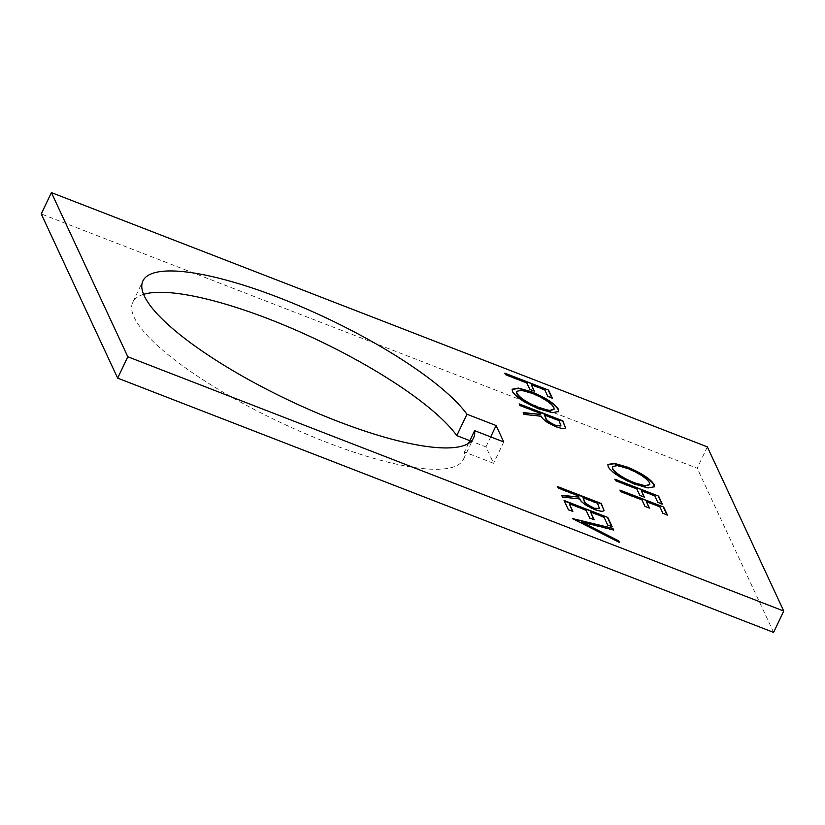 <?xml version="1.0" encoding="UTF-8"?>
<svg xmlns="http://www.w3.org/2000/svg" width="825" height="825" viewBox="0 0 825 825"><rect width="100%" height="100%" fill="white"/><g stroke="black" fill="none" stroke-linecap="round" stroke-linejoin="round"><path stroke-width="0.62" stroke-dasharray="4.12 3.09" d="M143.591 294.35A183.026 45.21 25.4 0 0 132.763 302.29A183.026 45.21 25.4 0 0 326.752 442.365A183.026 45.21 25.4 0 0 463.444 459.308A183.026 45.21 25.4 0 0 464.444 452.017L493.597 463.31L485.956 446.892L469.838 440.653M468.569 443.334L464.444 452.017M503.745 441.952L493.597 463.31M490.71 436.899L485.956 446.892M707.345 446.872L697.197 468.239L41.25 213.953M773.602 632.404L697.197 468.239M654.215 486.946L647.873 488.287L635.167 484.265M634.992 484.626C620.72 478.717 611.717 472.88 607.984 467.105L608.159 466.744M607.984 467.105L607.839 464.681M649.698 484.708L649.44 483.13C646.408 478.407 639.076 473.622 627.454 468.765L617.399 465.929L612.336 466.764M540.385 414.748L539.828 413.552L519.647 405.735L519.131 403.899M565.352 427.979C564.764 429.485 561.577 429.155 555.792 426.989L555.967 426.628M555.792 426.989C547.099 423.215 542.242 419.739 541.231 416.573L541.406 416.213M541.231 416.573L524.03 414.418M523.854 414.779L523.184 412.593M560.876 425.989L558.896 420.946L544.314 415.295M619.018 542.242L572.333 518.935L572.406 518.368M572.23 518.729L573.334 518.997M613.47 530.31L581.553 522.421M572.457 511.314L568.219 510.097L564.083 500.476M611.944 527.051L607.633 524.947M607.458 525.308L604.013 517.162M603.838 517.522L590.38 512.304M594.01 520.09L589.689 517.997M589.524 518.358L586.07 510.211M585.894 510.572L569.075 504.044M578.872 497.434L578.315 496.238L558.133 488.421L557.618 486.585M603.838 510.675C603.24 512.17 600.053 511.84 594.278 509.675L594.454 509.314M594.278 509.675C585.575 505.9 580.728 502.425 579.717 499.259L579.893 498.898M579.717 499.259L562.516 497.104M562.341 497.465L561.66 495.289M599.363 508.674L597.372 503.632L582.801 497.98M558.504 411.685L552.152 413.026L539.447 409.014M539.272 409.375C525.009 403.456 516.007 397.619 512.263 391.854L512.438 391.493M512.263 391.854L512.129 389.421M553.988 409.448L553.73 407.87C550.688 403.157 543.366 398.362 531.733 393.515L521.678 390.679L516.625 391.504M533.93 390.998L529.681 389.782L526.649 383.254L505.343 375.004L504.828 373.168M552.111 398.475L547.8 396.382M547.625 396.743L544.758 389.854M544.593 390.215L531.135 384.997M649.038 507.932L644.799 506.715L641.757 500.187L620.452 491.937L619.936 490.102M667.219 515.408L662.908 513.305M662.733 513.676L659.876 506.787M659.701 507.148L646.243 501.93M643.943 496.99L639.705 495.773L636.663 489.246L615.357 480.985L614.852 479.15M662.124 504.467L657.814 502.363M657.638 502.724L654.782 495.835M654.607 496.207L641.149 490.988M132.763 302.29L142.911 280.933M463.444 459.308L473.581 437.951"/><path stroke-width="1.24" d="M474.592 430.65L503.745 441.952L496.103 425.535L466.95 414.233A183.026 45.21 25.4 0 0 279.593 297.877A183.026 45.21 25.4 0 0 142.911 280.933A183.026 45.21 25.4 0 0 336.899 421.008A183.026 45.21 25.4 0 0 473.581 437.951A183.026 45.21 25.4 0 0 474.592 430.65L468.569 443.334M469.838 440.653L456.802 435.6A183.026 45.21 25.4 0 0 269.455 319.234A183.026 45.21 25.4 0 0 143.591 294.35M557.855 487.101L601.178 503.9L604.013 510.304C603.415 511.809 600.229 511.479 594.454 509.314C585.75 505.539 580.893 502.064 579.893 498.898L562.516 497.104L561.66 495.289L579.037 497.073L578.48 495.877L558.298 488.06L557.618 486.585L601.342 503.539L603.931 510.551M608.159 466.744L607.912 464.496L614.151 463.33L626.917 466.929C641.169 472.808 650.213 478.644 654.07 484.44L654.308 486.771L648.038 487.926L635.167 484.265C620.895 478.356 611.892 472.519 608.159 466.744M783.75 611.047L707.345 446.872L51.398 192.596L127.803 356.761L783.75 611.047L773.602 632.404L117.655 378.128L127.803 356.761M519.379 404.415L562.691 421.204L565.527 427.618C564.929 429.124 561.743 428.794 555.967 426.628C547.264 422.854 542.417 419.378 541.406 416.213L524.03 414.418L523.184 412.593L540.561 414.387L540.004 413.191L519.822 405.364L519.131 403.899L562.867 420.843L565.445 427.866M572.498 518.574L612.903 528.371L613.635 529.949L581.718 522.06L618.729 540.891L619.462 542.468L572.498 518.574M568.394 509.737L564.083 500.476L607.808 517.43L612.119 526.69L607.633 524.947L604.013 517.162L590.556 511.943L594.175 519.729L589.689 517.997L586.07 510.211L569.25 503.683L572.87 511.469L568.394 509.737M512.438 391.493L512.201 389.235L518.43 388.08L531.207 391.669C545.449 397.557 554.503 403.394 558.35 409.179L558.597 411.51L552.327 412.665L539.447 409.014C525.185 403.095 516.182 397.258 512.438 391.493M505.519 374.643L504.828 373.168L548.563 390.122L552.286 398.114L547.8 396.382L544.758 389.854L531.31 384.636L534.342 391.163L529.856 389.421L526.824 382.893L505.519 374.643M620.627 491.576L619.936 490.102L663.671 507.045L667.394 515.048L662.908 513.305L659.876 506.787L646.418 501.569L649.45 508.097L644.964 506.354L641.933 499.826L620.627 491.576M615.533 480.624L614.852 479.15L658.577 496.103L662.3 504.106L657.814 502.363L654.782 495.835L641.324 490.627L644.356 497.145L639.87 495.412L636.838 488.885L615.533 480.624M496.103 425.535L490.71 436.899M456.802 435.6L466.95 414.233M117.655 378.128L41.25 213.953L51.398 192.596M607.839 464.681L614.233 463.733L626.917 466.929M626.752 467.29C640.994 473.179 650.038 479.016 653.895 484.801L654.07 484.44M653.895 484.801L654.215 486.946M612.336 466.764L612.439 468.786C615.316 473.488 622.607 478.273 634.312 483.161L644.83 486.069L649.698 484.708M634.487 482.8L645.006 485.708L649.801 484.522L649.615 482.769C646.573 478.046 639.251 473.261 627.619 468.404L617.317 465.548L612.408 466.579L612.614 468.425C615.491 473.117 622.782 477.912 634.487 482.8L634.312 483.161M523.37 412.995L540.561 414.387M555.122 425.514L560.979 425.834L559.061 420.585L544.49 414.934L545.655 418.275C545.985 420.368 549.141 422.782 555.122 425.514L560.876 425.989M544.49 414.934L545.82 417.914C546.15 420.007 549.306 422.421 555.287 425.153M573.334 518.997L612.903 528.371M612.727 528.732L613.253 529.856M618.729 540.891L581.718 522.06M618.564 541.252L619.018 542.242M564.321 500.992L607.808 517.43M607.633 517.791L611.707 526.525M593.763 519.575L590.556 511.943M572.457 511.314L569.25 503.683M561.846 495.681L579.037 497.073M593.598 508.21L599.466 508.52L597.548 503.271L582.966 497.619L584.131 500.961C584.461 503.054 587.617 505.467 593.598 508.21L599.363 508.674M582.966 497.619L584.306 500.6C584.636 502.693 587.792 505.106 593.773 507.839M512.129 389.421L518.513 388.472L531.207 391.669M531.032 392.03C545.284 397.918 554.328 403.755 558.174 409.54L558.35 409.179M558.174 409.54L558.504 411.685M516.625 391.504L516.728 393.535C519.606 398.228 526.897 403.012 538.601 407.901L549.12 410.819L553.988 409.448M538.766 407.54L549.295 410.458L554.091 409.272L553.895 407.509C550.863 402.786 543.531 398.001 531.908 393.154L521.606 390.287L516.697 391.318L516.893 393.164C519.781 397.867 527.072 402.652 538.766 407.54L538.601 407.901M505.075 373.684L548.563 390.122M548.388 390.483L551.863 397.959M533.93 390.998L531.31 384.636M620.183 490.617L663.671 507.045M663.496 507.416L666.982 514.882M649.038 507.932L646.418 501.569M615.089 479.676L658.577 496.103M658.402 496.464L661.887 503.941M643.943 496.99L641.324 490.627"/></g></svg>

